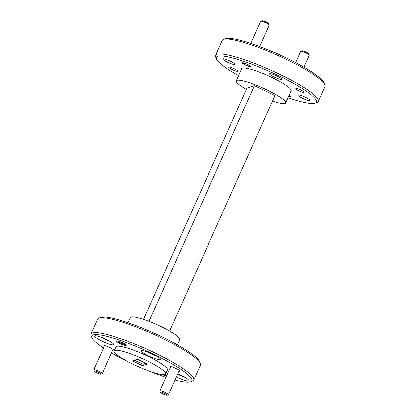 <?xml version="1.0" encoding="UTF-8"?>
<svg xmlns="http://www.w3.org/2000/svg" width="416" height="416" viewBox="0 0 416 416"><rect width="100%" height="100%" fill="white"/><g stroke="black" fill="none" stroke-linecap="round" stroke-linejoin="round"><path stroke-width="0.62" d="M96.782 372.85A3.754 0.603 -155.9 0 0 100.948 374.171A3.754 0.603 -155.9 0 0 98.426 372.284A3.754 0.603 -155.9 0 0 94.182 371.145A3.754 0.603 -155.9 0 0 96.782 372.85M94.182 371.145L93.704 369.944A4.69 0.754 24.1 0 1 93.699 369.803A4.69 0.754 24.1 0 1 99.013 371.368A4.69 0.754 24.1 0 1 102.263 373.636A4.69 0.754 24.1 0 1 102.159 373.724L100.948 374.171M162.942 393.879A3.754 0.603 -155.9 0 0 167.107 395.2A3.754 0.603 -155.9 0 0 164.59 393.318A3.754 0.603 -155.9 0 0 160.347 392.174A3.754 0.603 -155.9 0 0 162.942 393.879M160.347 392.174L159.869 390.972A4.69 0.754 24.1 0 1 159.858 390.837A4.69 0.754 24.1 0 1 165.173 392.402A4.69 0.754 24.1 0 1 168.428 394.67A4.69 0.754 24.1 0 1 168.319 394.753L167.107 395.2M300.747 51.246L301.959 50.804A3.754 0.603 24.1 0 1 306.124 52.125A3.754 0.603 24.1 0 1 308.724 53.825L309.202 55.032A4.69 0.754 -155.9 0 0 305.952 52.9A4.69 0.754 -155.9 0 0 300.747 51.246A4.69 0.754 -155.9 0 0 300.638 51.334L295.584 62.639M303.841 67.158L309.208 55.167A4.69 0.754 -155.9 0 0 309.202 55.032M288.642 96.158A3.754 0.603 -155.9 0 0 289.728 96.288A3.754 0.603 -155.9 0 0 288.99 95.384M260.775 21.247L261.986 20.8A3.754 0.603 24.1 0 1 266.152 22.121A3.754 0.603 24.1 0 1 268.752 23.826L269.225 25.028A4.69 0.754 -155.9 0 0 265.98 22.896A4.69 0.754 -155.9 0 0 260.775 21.247A4.69 0.754 -155.9 0 0 260.666 21.33L250.786 43.425M259.657 46.571L269.235 25.163A4.69 0.754 -155.9 0 0 269.225 25.028M245.591 64.964A3.754 0.603 -155.9 0 0 249.756 66.284A3.754 0.603 -155.9 0 0 247.239 64.402A3.754 0.603 -155.9 0 0 242.996 63.258A3.754 0.603 -155.9 0 0 245.591 64.964M174.99 380A54.808 8.793 -155.9 0 0 190.429 381.805A54.808 8.793 -155.9 0 0 190.512 381.779A54.808 8.793 -155.9 0 0 153.577 354.193A54.808 8.793 -155.9 0 0 93.033 334.974A54.808 8.793 -155.9 0 0 91.78 337.615A54.808 8.793 -155.9 0 0 103.454 348.005M91.78 337.615L91.016 335.691A56.311 9.032 24.1 0 1 90.932 334.043A56.311 9.032 24.1 0 1 92.3 332.982A56.311 9.032 24.1 0 1 150.379 350.776A56.311 9.032 24.1 0 1 193.736 380.032A56.311 9.032 24.1 0 1 192.452 381.066L190.512 381.779M100.734 317.45A54.808 8.793 24.1 0 1 100.818 317.418A54.808 8.793 24.1 0 1 100.901 317.387A54.808 8.793 24.1 0 1 153.364 332.857A54.808 8.793 24.1 0 1 199.545 361.582L200.309 363.501A56.311 9.032 -155.9 0 0 152.864 333.991A56.311 9.032 -155.9 0 0 98.961 318.1A56.311 9.032 -155.9 0 0 98.873 318.131A56.311 9.032 -155.9 0 0 97.594 319.16L90.932 334.043M193.736 380.032L200.392 365.149A56.311 9.032 -155.9 0 0 200.309 363.501M287.95 97.703A54.808 8.793 -155.9 0 0 315.099 103.1A54.808 8.793 -155.9 0 0 315.182 103.069A54.808 8.793 -155.9 0 0 278.247 75.483A54.808 8.793 -155.9 0 0 217.703 56.269A54.808 8.793 -155.9 0 0 216.455 58.906A54.808 8.793 -155.9 0 0 238.607 75.629M216.455 58.906L215.691 56.982A56.311 9.032 24.1 0 1 215.608 55.338A56.311 9.032 24.1 0 1 216.975 54.272A56.311 9.032 24.1 0 1 275.054 72.072A56.311 9.032 24.1 0 1 318.406 101.322A56.311 9.032 24.1 0 1 317.127 102.357L315.182 103.069M225.404 38.74A54.808 8.793 24.1 0 1 225.488 38.709A54.808 8.793 24.1 0 1 225.571 38.678A54.808 8.793 24.1 0 1 278.034 54.148A54.808 8.793 24.1 0 1 324.22 82.872L324.984 84.796A56.311 9.032 -155.9 0 0 277.534 55.281A56.311 9.032 -155.9 0 0 223.631 39.39A56.311 9.032 -155.9 0 0 223.548 39.421A56.311 9.032 -155.9 0 0 222.264 40.456L215.608 55.338M318.406 101.322L325.068 86.44A56.311 9.032 -155.9 0 0 324.984 84.796M170.357 367.375A5.366 0.863 24.1 0 1 170.035 366.616A5.366 0.863 24.1 0 1 175.989 368.503A5.366 0.863 24.1 0 1 179.702 370.942A5.366 0.863 24.1 0 1 178.922 371.207M104.192 346.341A5.366 0.863 24.1 0 1 103.87 345.587A5.366 0.863 24.1 0 1 109.824 347.474A5.366 0.863 24.1 0 1 113.542 349.913A5.366 0.863 24.1 0 1 112.762 350.173M117.551 340.954A5.028 0.806 -155.9 0 0 120.942 343.091A5.028 0.806 -155.9 0 0 126.355 344.89M120.474 343.824A5.782 0.926 24.1 0 1 116.6 340.922A5.782 0.926 24.1 0 1 123.011 342.956A5.782 0.926 24.1 0 1 127.01 345.582A5.782 0.926 24.1 0 1 120.474 343.824M228.852 67.018A5.028 0.806 -155.9 0 0 228.727 67.111A5.028 0.806 -155.9 0 0 232.601 69.727A5.028 0.806 -155.9 0 0 237.791 71.318A5.028 0.806 -155.9 0 0 237.916 71.219A5.028 0.806 -155.9 0 0 234.042 68.609A5.028 0.806 -155.9 0 0 228.852 67.018M242.315 62.707A4.618 0.738 -155.9 0 0 242.2 62.795A4.618 0.738 -155.9 0 0 245.757 65.192A4.618 0.738 -155.9 0 0 250.52 66.654A4.618 0.738 -155.9 0 0 250.63 66.565A4.618 0.738 -155.9 0 0 247.073 64.168A4.618 0.738 -155.9 0 0 242.315 62.707M295.012 88.052A5.028 0.806 -155.9 0 0 294.892 88.145A5.028 0.806 -155.9 0 0 298.766 90.756A5.028 0.806 -155.9 0 0 303.95 92.347A5.028 0.806 -155.9 0 0 304.075 92.253A5.028 0.806 -155.9 0 0 300.201 89.638A5.028 0.806 -155.9 0 0 295.012 88.052M288.569 96.325A4.618 0.738 -155.9 0 0 290.493 96.658A4.618 0.738 -155.9 0 0 290.602 96.569A4.618 0.738 -155.9 0 0 289.063 95.217M141.648 350.73A10.509 1.685 -155.9 0 0 141.393 350.927A10.509 1.685 -155.9 0 0 149.49 356.387A10.509 1.685 -155.9 0 0 160.326 359.71A10.509 1.685 -155.9 0 0 160.586 359.512A10.509 1.685 -155.9 0 0 152.49 354.052A10.509 1.685 -155.9 0 0 141.648 350.73M147.02 351.822A10.509 1.685 -155.9 0 0 156.166 355.914M94.864 335.858A10.509 1.685 -155.9 0 0 94.609 336.055A10.509 1.685 -155.9 0 0 102.705 341.515A10.509 1.685 -155.9 0 0 113.547 344.838A10.509 1.685 -155.9 0 0 113.802 344.64A10.509 1.685 -155.9 0 0 105.706 339.18A10.509 1.685 -155.9 0 0 94.864 335.858M100.235 336.95A10.509 1.685 -155.9 0 0 109.382 341.042M176.358 376.938A10.509 1.685 -155.9 0 0 188.594 380.926A10.509 1.685 -155.9 0 0 188.848 380.728A10.509 1.685 -155.9 0 0 177.7 373.942M177.57 374.228A10.509 1.685 -155.9 0 0 184.434 377.125M164.606 374.566A5.028 0.806 -155.9 0 0 166.327 374.894M165.615 373.948L167.43 369.886A28.153 4.514 -155.9 0 0 145.751 355.259A28.153 4.514 -155.9 0 0 116.714 346.362A28.153 4.514 -155.9 0 0 116.028 346.897L114.213 350.953A28.153 4.514 -155.9 0 0 135.892 365.581A28.153 4.514 -155.9 0 0 164.928 374.478A28.153 4.514 -155.9 0 0 165.615 373.948A28.153 4.514 -155.9 0 0 143.936 359.32A28.153 4.514 -155.9 0 0 114.899 350.423A28.153 4.514 -155.9 0 0 114.213 350.953M128.05 322.785L130.374 317.59A27.03 4.337 24.1 0 1 131.03 317.08A27.03 4.337 24.1 0 1 158.907 325.624A27.03 4.337 24.1 0 1 179.717 339.664L177.393 344.859M287.596 58.614A28.153 4.514 -155.9 0 0 267.982 49.837M297.991 94.869A6.682 1.071 -155.9 0 0 297.825 94.999A6.682 1.071 -155.9 0 0 302.973 98.467A6.682 1.071 -155.9 0 0 309.863 100.578A6.682 1.071 -155.9 0 0 310.024 100.454A6.682 1.071 -155.9 0 0 304.881 96.985A6.682 1.071 -155.9 0 0 297.991 94.869M269.724 73.658A6.682 1.071 -155.9 0 0 269.563 73.783A6.682 1.071 -155.9 0 0 274.706 77.256A6.682 1.071 -155.9 0 0 281.601 79.368A6.682 1.071 -155.9 0 0 281.762 79.238A6.682 1.071 -155.9 0 0 276.614 75.769A6.682 1.071 -155.9 0 0 269.724 73.658M222.94 58.786A6.682 1.071 -155.9 0 0 222.778 58.911A6.682 1.071 -155.9 0 0 227.921 62.384A6.682 1.071 -155.9 0 0 234.816 64.496A6.682 1.071 -155.9 0 0 234.978 64.371A6.682 1.071 -155.9 0 0 229.835 60.897A6.682 1.071 -155.9 0 0 222.94 58.786M272.501 101.057A27.03 4.337 -155.9 0 0 284.97 103.407A27.03 4.337 -155.9 0 0 285.626 102.898L291.075 90.719A27.03 4.337 -155.9 0 0 270.265 76.679A27.03 4.337 -155.9 0 0 242.388 68.136A27.03 4.337 -155.9 0 0 241.727 68.645L236.283 80.824A27.03 4.337 -155.9 0 0 246.402 89.383M285.626 102.898A27.03 4.337 -155.9 0 0 264.815 88.852A27.03 4.337 -155.9 0 0 236.938 80.314A27.03 4.337 -155.9 0 0 236.283 80.824M147.285 363.99L137.415 359.242L132.543 360.911L142.412 365.659L147.285 363.99M134.54 360.225L143.021 364.307L145.896 363.319M143.021 364.307L142.412 365.659M111.514 352.96A54.808 8.793 -155.9 0 0 128.404 361.873M148.018 370.646A54.808 8.793 -155.9 0 0 165.916 377.296M165.376 374.249A5.782 0.926 24.1 0 1 166.8 375.32M166.54 375.903A5.782 0.926 24.1 0 1 162.131 374.582M169.598 331.105L274.981 95.514L254.436 85.634L246.927 88.208L143.499 319.431M254.436 85.634L148.97 321.402M113.105 349.409L102.263 373.636M104.536 345.576L93.699 369.803M179.265 370.443L168.428 394.67M170.7 366.61L159.858 390.837M289.728 96.288L290.3 96.075M249.756 66.284L250.328 66.071M242.996 63.258L242.767 62.691M225.488 38.709L223.548 39.421M100.818 317.418L98.873 318.131"/></g></svg>
